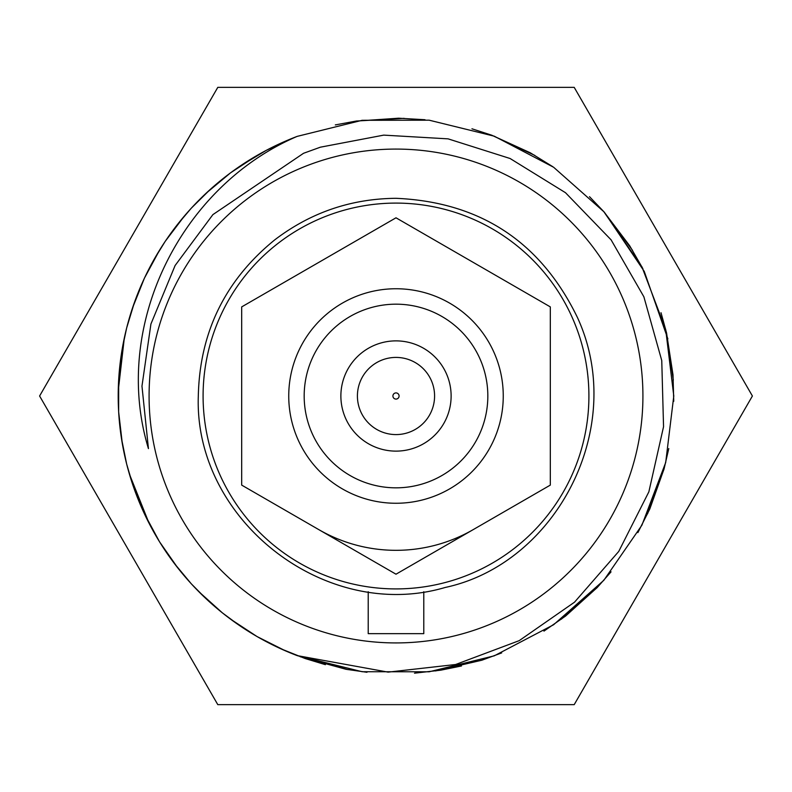 <?xml version="1.0" encoding="UTF-8"?>
<svg xmlns="http://www.w3.org/2000/svg" width="792" height="792" viewBox="0 0 792 792"><rect width="100%" height="100%" fill="white"/><g stroke="black" fill="none" stroke-linecap="round" stroke-linejoin="round"><path stroke-width="1.19" d="M368.221 591.733L368.221 633.659L423.779 633.659L423.779 591.733M210.137 189.545L191.327 208.148L177.487 224.473M134.363 302.653L126.661 327.938L122.295 348.51M121.424 438.144L126.661 464.062L132.65 484.407M174.408 563.528L191.327 583.852L206.217 598.861M280.596 648.688L305.138 658.528L325.383 664.666M414.493 673.18L440.768 670.181L461.498 665.963M543.956 631.115L565.646 615.998L597.039 587.684M637.887 532.6L649.796 508.999L663.973 469.151M673.744 401.297L673.002 374.863L666.567 333.135M642.906 268.706L629.709 245.807L604.098 211.999M552.806 166.696L530.303 152.806L492.079 135.373M425.017 119.731L398.643 118.206L356.083 121.107M295.277 137.115L266.36 150.292L239.144 166.736M184.387 216.048L165.191 241.382L154.103 259.4M124.294 338.174L119.444 369.597L118.255 390.713L124.294 338.184M129.442 474.2L140.105 504.148L149.084 523.294L129.452 474.2M222.453 612.939L198.594 591.446L222.196 612.731L239.204 625.314M300.168 656.716L346.025 669.28L366.963 672.279M435.531 670.943L481.853 660.211L501.692 652.905M561.399 619.156L597.059 587.713L611.058 571.844M647.559 513.8L664.003 469.181L668.785 448.559M673.319 380.13L666.587 333.076L661.023 312.721M632.521 250.341L604.217 212.088L589.515 196.693M534.798 155.39L491.842 135.244L471.953 128.789M404.108 118.345L356.459 121.018L335.323 124.908M257.162 155.4L230.571 172.814L206.177 193.189M159.529 250.232L144.401 278.19L132.62 307.712M118.671 380.071L118.642 411.86L122.295 443.441M144.401 513.741L159.479 541.718L177.685 567.775M230.531 619.126L257.093 636.59L285.496 650.866M297.129 136.402A277.784 277.784 0 0 0 297.129 655.598L388.11 672.131L455.608 664.508L519.196 640.659L574.527 602.177L618.74 551.44L648.856 491.842L663.548 426.7L661.756 360.558L643.866 296.772L611.097 239.847L565.488 192.703L510.097 158.509L448.104 138.857L383.734 135.125L320.364 147.193L303.554 153.282L212.89 214.622L175.101 265.528L150.916 324.037L141.966 386.13L148.441 448.618C111.256 326.344 180.22 186.575 297.129 136.392L362.172 120.295L429.195 120.196L494.257 136.184L553.648 167.27L603.811 211.682L641.926 266.825L665.696 329.472L673.784 396.01L665.696 462.518L641.916 525.185L603.831 580.308L553.628 624.73L494.277 655.826L429.175 671.784L362.182 671.725L297.119 655.578M604.217 212.088L644.242 271.379L667.874 338.907M347.935 669.616L297.376 655.667M308.108 165.251A246.926 246.926 0 0 1 638.847 351.321A246.926 246.926 0 0 1 396 642.926A246.926 246.926 0 0 1 308.108 165.251M217.8 704.652L574.2 704.652L752.4 396L574.2 87.348L217.8 87.348L39.6 396L217.8 704.652M399.089 396A3.089 3.089 0 0 0 394.456 393.327A3.089 3.089 0 0 0 394.456 398.673A3.089 3.089 0 0 0 399.089 396M434.58 396A38.58 38.58 0 0 0 376.705 362.587A38.58 38.58 0 0 0 376.705 429.413A38.58 38.58 0 0 0 434.58 396M451.123 396A55.123 55.123 0 0 1 368.438 443.738A55.123 55.123 0 0 1 368.438 348.262A55.123 55.123 0 0 1 451.123 396M288.743 396A107.257 107.257 0 0 0 449.628 488.892A107.257 107.257 0 0 0 449.628 303.118A107.257 107.257 0 0 0 288.743 396M241.679 306.9L396 217.8L550.321 306.9L550.321 485.1L396 574.2L241.679 485.1L241.679 306.9M396 588.911A192.911 192.911 0 0 0 563.062 299.544A192.911 192.911 0 0 0 228.938 299.544A192.911 192.911 0 0 0 396 588.911M318.839 529.65A154.321 154.321 0 0 0 473.161 529.65M304.178 396A91.823 91.823 0 0 1 441.916 316.483A91.823 91.823 0 0 1 441.916 475.527A91.823 91.823 0 0 1 304.178 396M396 198.307C351.014 198.713 310.622 212.533 274.834 239.798C225.245 280.071 199.742 332.135 198.307 396C193.862 520.364 325.809 622.71 445.163 587.476C556.222 563.726 628.066 427.333 577.427 317.483C540.619 241.738 480.15 202.01 396 198.307"/></g></svg>
